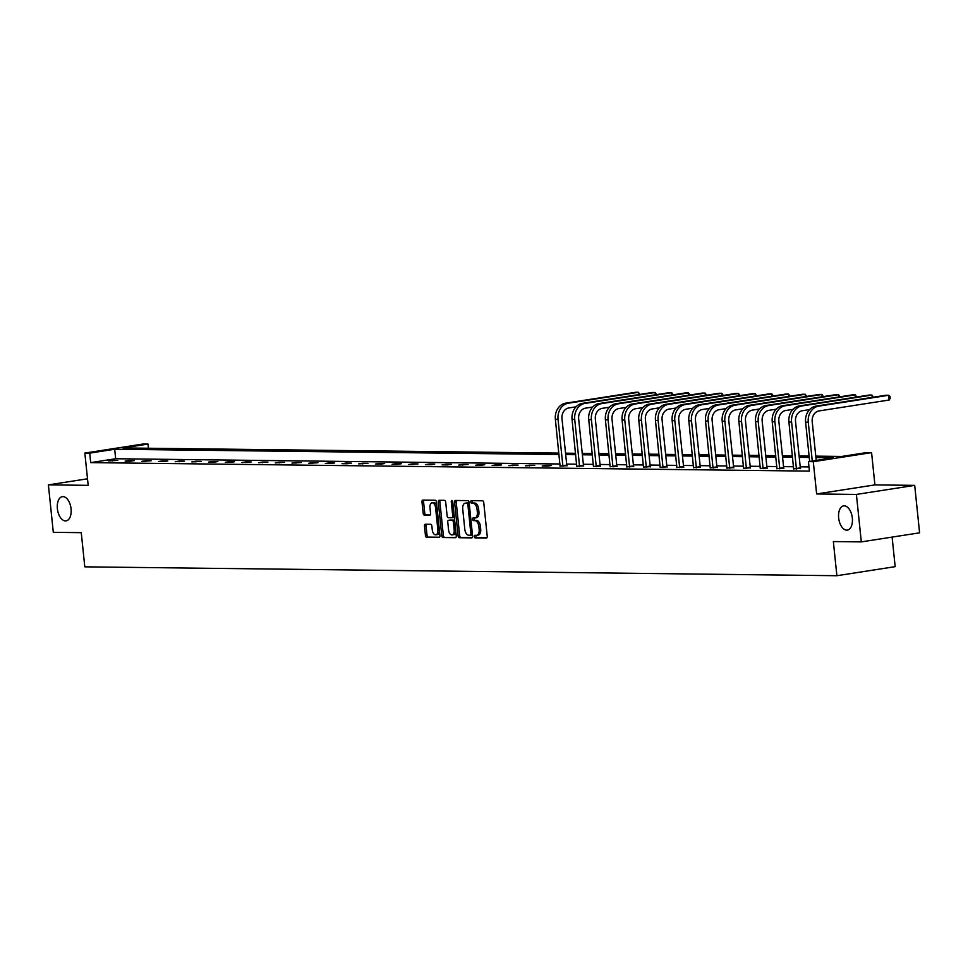 <?xml version="1.0" encoding="UTF-8"?>
<svg xmlns="http://www.w3.org/2000/svg" width="968" height="968" viewBox="0 0 968 968"><rect width="100%" height="100%" fill="white"/><g stroke="black" fill="none" stroke-linecap="round" stroke-linejoin="round"><path stroke-width="1.45" d="M71.063 508.841A12.245 6.776 -98.8 0 0 62.339 496.657A12.245 6.776 -98.8 0 0 57.378 508.684A12.245 6.776 -98.8 0 0 66.102 520.869A12.245 6.776 -98.8 0 0 71.063 508.841M852.336 518.074A12.245 6.776 -98.8 0 0 843.612 505.889A12.245 6.776 -98.8 0 0 838.651 517.916A12.245 6.776 -98.8 0 0 847.375 530.101A12.245 6.776 -98.8 0 0 852.336 518.074M474.344 536.599A1.319 0.726 -98.8 0 0 475.215 537.918L486.372 538.051A1.875 1.041 -98.8 0 0 486.468 538.039A1.875 1.041 -98.8 0 0 487.219 536.199L483.758 502.658A1.875 1.041 -98.8 0 0 482.512 500.783L471.368 500.65A1.319 0.726 -98.8 0 0 471.634 503.263L473.074 503.275A6.014 3.327 -98.8 0 1 477.055 509.277L477.345 512.072A6.014 3.327 -98.8 0 1 474.901 517.977A6.014 3.327 -98.8 0 1 474.598 518.001L473.158 517.977A1.319 0.726 -98.8 0 0 473.425 520.59L474.864 520.602A6.014 3.327 -98.8 0 1 478.845 526.604L479.136 529.399A6.014 3.327 -98.8 0 1 476.692 535.304A6.014 3.327 -98.8 0 1 476.389 535.328L474.949 535.304A1.319 0.726 -98.8 0 0 474.344 536.599M476.099 535.328A1.319 0.726 -98.8 0 0 476.788 537.676L486.88 537.797M472.517 500.662A1.319 0.726 -98.8 0 0 473.207 503.009L474.647 503.033L473.074 503.275M474.308 517.989A1.319 0.726 -98.8 0 0 474.998 520.348L476.438 520.361L474.864 520.602M914.7 485.367L919.6 532.823L861.314 541.886L856.402 494.43L914.7 485.367L874.915 484.895L871.575 452.625L813.289 461.688L808.425 461.627L833.4 457.743L815.915 457.537M87.507 478.797L48.4 484.871L88.185 485.343L84.845 453.072L143.131 444.009L147.995 444.07L123.033 447.942L558.863 453.097M861.314 541.886L833.351 541.56L836.884 575.718L84.797 566.837L81.264 532.666L53.3 532.327L48.4 484.871M425.339 524.208A1.875 1.041 -98.8 0 0 425.242 524.208A1.875 1.041 -98.8 0 0 424.48 526.06L425.448 535.473A1.875 1.041 -98.8 0 0 426.694 537.349L439.085 537.494A1.875 1.041 -98.8 0 0 439.182 537.482A1.875 1.041 -98.8 0 0 439.932 535.643L436.471 502.102A1.875 1.041 -98.8 0 0 435.225 500.226L422.847 500.081A1.875 1.041 -98.8 0 0 422.75 500.081A1.875 1.041 -98.8 0 0 421.988 501.932L423.161 513.294A1.875 1.041 -98.8 0 0 424.407 515.17L429.707 515.23A1.875 1.041 -98.8 0 0 429.804 515.23A1.875 1.041 -98.8 0 0 430.566 513.379L429.974 507.74A5.022 2.783 -98.8 0 1 432.018 502.815A5.022 2.783 -98.8 0 1 435.588 507.813L437.875 529.895A5.022 2.783 -98.8 0 1 435.842 534.82A5.022 2.783 -98.8 0 1 432.26 529.823L431.885 526.144A1.875 1.041 -98.8 0 0 430.639 524.269L425.339 524.208M874.915 484.895L816.629 493.958L856.402 494.43M816.629 493.958L813.289 461.688M559.988 463.987L115.664 458.735L90.689 462.619L809.405 471.113L808.425 461.627M90.689 462.619L89.709 453.133L84.845 453.072M458.094 535.849A1.875 1.041 -98.8 0 0 459.34 537.724L471.719 537.881A1.875 1.041 -98.8 0 0 471.815 537.869A1.875 1.041 -98.8 0 0 472.578 536.03L469.117 502.489A1.875 1.041 -98.8 0 0 467.871 500.613L455.492 500.468A1.875 1.041 -98.8 0 0 455.396 500.468A1.875 1.041 -98.8 0 0 454.633 502.319L458.094 535.849L459.667 535.606A1.875 1.041 -98.8 0 0 460.913 537.482L472.239 537.615M455.408 537.688L443.017 537.543A1.875 1.041 -98.8 0 1 441.771 535.667L438.31 502.126A1.875 1.041 -98.8 0 1 439.073 500.274A1.875 1.041 -98.8 0 1 439.169 500.274L444.469 500.335A1.875 1.041 -98.8 0 1 445.704 502.211L447.119 515.811A1.875 1.041 -98.8 0 0 448.353 517.686L451.874 517.723A1.875 1.041 -98.8 0 0 451.971 517.723A1.875 1.041 -98.8 0 0 452.734 515.884L451.269 501.714A1.319 0.726 -98.8 0 1 452.734 501.739L456.255 535.836A1.875 1.041 -98.8 0 1 455.492 537.676A1.875 1.041 -98.8 0 1 455.408 537.688L455.589 537.651M836.884 575.718L895.17 566.655L892.109 537.095M815.782 456.134L841.749 456.448L866.711 452.564L871.575 452.625M148.431 448.244L147.995 444.07M565.542 453.181L575.549 453.302M582.228 453.375L592.235 453.496M598.914 453.581L608.908 453.689M615.587 453.774L625.594 453.895M632.273 453.968L642.28 454.089M648.959 454.161L658.954 454.282M665.633 454.367L675.64 454.488M682.319 454.561L692.326 454.682M699.005 454.754L709 454.875M715.679 454.96L725.685 455.069M732.365 455.154L742.371 455.275M749.05 455.347L759.045 455.468M765.724 455.553L775.731 455.662M782.41 455.746L792.417 455.868M799.096 455.94L809.091 456.061M559.008 454.5L114.684 449.249L89.709 453.133M809.236 457.465L799.241 457.344M792.562 457.259L782.555 457.138M775.876 457.065L765.87 456.944M759.19 456.872L749.196 456.751M742.516 456.666L732.51 456.557M725.831 456.472L715.824 456.351M709.145 456.279L699.15 456.158M692.471 456.073L682.464 455.964M675.785 455.88L665.778 455.759M659.099 455.686L649.105 455.565M642.425 455.492L632.419 455.371M625.739 455.287L615.733 455.166M609.053 455.093L599.059 454.972M592.38 454.899L582.373 454.779M575.694 454.694L565.687 454.585M115.664 458.735L114.684 449.249M808.97 466.939L800.221 466.83M793.542 466.757L783.535 466.636M776.856 466.552L766.85 466.443M760.17 466.358L750.176 466.237M743.497 466.165L733.49 466.044M726.811 465.959L716.804 465.85M710.125 465.765L700.13 465.644M693.451 465.572L683.444 465.451M676.765 465.378L666.758 465.257M660.079 465.172L650.085 465.051M643.405 464.979L633.399 464.858M626.72 464.785L616.713 464.664M610.034 464.579L600.039 464.471M593.36 464.386L583.353 464.265M576.674 464.192L566.667 464.071M112.409 460.308L117.757 460.369L108.477 460.925L112.409 460.308L112.482 460.962M129.095 460.502L134.443 460.562L130.498 461.179L125.162 461.119L129.095 460.502L129.167 461.167M145.781 460.707L151.129 460.768L141.836 461.312L145.781 460.707L145.841 461.361M162.455 460.901L167.803 460.962L163.87 461.579L158.522 461.506L162.455 460.901L162.527 461.554M179.141 461.095L184.489 461.155L175.208 461.712L179.141 461.095L179.213 461.76M195.826 461.288L201.175 461.361L191.882 461.905L195.826 461.288L195.887 461.954M212.5 461.494L217.848 461.554L213.916 462.172L208.568 462.099L212.5 461.494L212.573 462.147M229.186 461.688L234.534 461.748L230.602 462.365L225.254 462.305L229.186 461.688L229.259 462.353M245.872 461.881L251.22 461.954L241.927 462.498L245.872 461.881L245.933 462.547M262.558 462.087L267.894 462.147L258.613 462.692L262.558 462.087L262.618 462.74M279.232 462.281L284.58 462.341L275.299 462.898L279.232 462.281L279.304 462.934M295.918 462.474L301.266 462.535L291.973 463.091L295.918 462.474L295.99 463.14M312.603 462.68L317.94 462.74L308.659 463.285L312.603 462.68L312.664 463.333M329.277 462.873L334.625 462.934L330.693 463.551L325.345 463.478L329.277 462.873L329.35 463.527M345.963 463.067L351.311 463.127L347.367 463.745L342.019 463.684L345.963 463.067L346.036 463.732M362.649 463.261L367.985 463.333L358.704 463.878L362.649 463.261L362.71 463.926M379.323 463.466L384.671 463.527L380.739 464.144L375.39 464.071L379.323 463.466L379.396 464.12M396.009 463.66L401.357 463.72L397.412 464.337L392.064 464.277L396.009 463.66L396.081 464.325M412.695 463.853L418.031 463.926L408.75 464.471L412.695 463.853L412.755 464.519M429.369 464.059L434.717 464.12L430.784 464.737L425.436 464.664L429.369 464.059L429.441 464.713M446.054 464.253L451.403 464.313L447.458 464.93L442.11 464.87L446.054 464.253L446.127 464.906M462.74 464.446L468.089 464.507L458.796 465.064L462.74 464.446L462.801 465.112M479.414 464.652L484.762 464.713L480.83 465.318L475.482 465.257L479.414 464.652L479.487 465.305M496.1 464.846L501.448 464.906L497.504 465.523L492.167 465.451L496.1 464.846L496.173 465.499M512.786 465.039L518.134 465.1L508.841 465.656L512.786 465.039L512.846 465.705M529.46 465.233L534.808 465.305L525.527 465.85L529.46 465.233L529.532 465.898M546.146 465.439L551.494 465.499L547.549 466.116L542.213 466.044L546.146 465.439L546.218 466.092M566.97 465.681L560.121 466.056M583.656 465.874L576.795 466.249M600.341 466.08L593.481 466.455M617.015 466.274L610.167 466.649M633.701 466.467L626.84 466.842M650.387 466.673L643.526 467.036M667.061 466.866L660.212 467.241M683.747 467.06L676.886 467.435M700.433 467.266L693.572 467.629M717.106 467.459L710.258 467.834M733.792 467.653L726.932 468.028M750.478 467.846L743.618 468.222M767.152 468.052L760.303 468.427M783.838 468.246L776.977 468.621M800.524 468.439L793.663 468.814M477.962 535.086A6.014 3.327 -98.8 0 0 478.265 535.062A6.014 3.327 -98.8 0 0 480.709 529.157L479.136 529.399M476.438 520.361A6.014 3.327 -98.8 0 1 480.418 526.362L480.709 529.157M476.171 517.747A6.014 3.327 -98.8 0 0 476.474 517.735A6.014 3.327 -98.8 0 0 478.918 511.83L477.345 512.072M474.647 503.033A6.014 3.327 -98.8 0 1 478.628 509.035L478.918 511.83M456.545 500.48A1.875 1.041 -98.8 0 0 456.206 502.065L459.667 535.606M470.303 535.256A1.319 0.726 -98.8 0 0 470.896 533.961L467.859 504.522A1.319 0.726 -98.8 0 0 466.987 503.203L465.463 503.191A6.014 3.327 -98.8 0 0 465.16 503.203A6.014 3.327 -98.8 0 0 462.728 509.107L464.797 529.23A6.014 3.327 -98.8 0 0 468.778 535.231L470.303 535.256M470.436 535.231L471.876 535.014A1.319 0.726 -98.8 0 0 472.42 534.457M469.226 503.517A1.319 0.726 -98.8 0 0 468.56 502.961L466.987 503.203M466.431 503.033A6.014 3.327 -98.8 0 1 466.733 502.961A6.014 3.327 -98.8 0 1 467.036 502.936L468.56 502.961M455.916 537.421L443.017 537.543M440.234 500.287A1.875 1.041 -98.8 0 0 439.883 501.872L443.344 535.413A1.875 1.041 -98.8 0 0 444.59 537.288M452.056 517.698L453.447 517.481A1.875 1.041 -98.8 0 0 453.544 517.481A1.875 1.041 -98.8 0 0 454.27 516.537M448.571 529.932A5.022 2.783 -98.8 0 0 452.153 534.929A5.022 2.783 -98.8 0 0 454.186 529.992L453.387 522.212A1.875 1.041 -98.8 0 0 452.141 520.336L448.62 520.3A1.875 1.041 -98.8 0 0 448.535 520.3A1.875 1.041 -98.8 0 0 447.773 522.151L448.571 529.932M452.153 534.929L453.726 534.675A5.022 2.783 -98.8 0 0 455.783 531.263M454.73 521.062A1.875 1.041 -98.8 0 0 453.714 520.094L452.141 520.336M450.011 520.082A1.875 1.041 -98.8 0 1 450.108 520.058A1.875 1.041 -98.8 0 1 450.205 520.046L453.714 520.094M435.842 534.82L437.415 534.578A5.022 2.783 -98.8 0 0 439.472 531.166M436.883 506.046A5.022 2.783 -98.8 0 0 433.591 502.574L432.018 502.815M423.911 500.093A1.875 1.041 -98.8 0 0 423.56 501.678L424.734 513.052A1.875 1.041 -98.8 0 0 425.981 514.928L430.216 514.976M426.404 524.22A1.875 1.041 -98.8 0 0 426.053 525.818L427.021 535.219A1.875 1.041 -98.8 0 0 428.267 537.095L439.593 537.228M816.218 460.417L812.212 421.612A9.571 7.938 -89.3 0 1 819.11 410.904L889.132 400.014L888.636 395.271L818.613 406.161A14.351 11.906 90.7 0 0 808.268 422.229L812.285 461.034M889.132 400.014L890.233 398.259L890.028 396.36L888.636 395.271L885.962 395.234L815.939 406.124A14.351 11.906 90.7 0 0 805.594 422.193L809.647 461.434M796.579 469.056L796.386 468.464L800.33 467.846L795.527 421.419A9.571 7.938 -89.3 0 1 802.424 410.71L809.575 409.597M872.192 397.376L871.962 395.065L801.928 405.955A14.351 11.906 90.7 0 0 791.594 422.036L796.386 468.464M873.451 397.183L871.962 395.065L869.288 395.041L799.253 405.931A14.351 11.906 90.7 0 0 788.92 422L793.639 469.02M800.33 467.846L800.584 468.633M779.905 468.863L779.7 468.258L783.644 467.653L778.841 421.225A9.571 7.938 -89.3 0 1 785.738 410.505L792.901 409.391M855.518 397.183L855.276 394.871L785.254 405.761A14.351 11.906 90.7 0 0 774.908 421.83L779.7 468.258M856.777 396.989L855.276 394.871L852.602 394.835L782.58 405.725A14.351 11.906 90.7 0 0 772.234 421.806L776.953 468.827M783.644 467.653L783.899 468.439M763.22 468.657L763.026 468.064L766.958 467.447L762.167 421.032A9.571 7.938 -89.3 0 1 769.064 410.311L776.215 409.198M838.832 396.977L838.59 394.678L768.568 405.568A14.351 11.906 90.7 0 0 758.222 421.637L763.026 468.064M840.091 396.783L838.59 394.678L835.916 394.641L765.894 405.531A14.351 11.906 90.7 0 0 755.548 421.612L760.279 468.621M766.958 467.447L767.225 468.246M746.534 468.464L746.34 467.871L750.273 467.254L745.481 420.826A9.571 7.938 -89.3 0 1 752.378 410.117L759.529 409.004M822.147 396.783L821.917 394.472L751.882 405.362A14.351 11.906 90.7 0 0 741.536 421.443L746.34 467.871M823.405 396.59L821.917 394.472L819.243 394.448L749.208 405.338A14.351 11.906 90.7 0 0 738.874 421.407L743.593 468.427M750.273 467.254L750.539 468.04M729.86 468.27L729.654 467.665L733.599 467.06L728.795 420.632A9.571 7.938 -89.3 0 1 735.692 409.912L742.855 408.798M805.473 396.59L805.231 394.279L735.208 405.168A14.351 11.906 90.7 0 0 724.863 421.249L729.654 467.665M806.731 396.396L805.231 394.279L802.557 394.254L732.534 405.132A14.351 11.906 90.7 0 0 722.188 421.213L726.908 468.234M733.599 467.06L733.853 467.846M713.174 468.064L712.98 467.471L716.913 466.854L712.121 420.439A9.571 7.938 -89.3 0 1 719.018 409.718L726.169 408.605M788.787 396.396L788.545 394.085L718.522 404.975A14.351 11.906 90.7 0 0 708.177 421.044L712.98 467.471M790.045 396.19L788.545 394.085L785.871 394.049L715.848 404.939A14.351 11.906 90.7 0 0 705.503 421.019L710.234 468.04M716.913 466.854L717.179 467.653M696.488 467.871L696.295 467.278L700.227 466.661L695.435 420.233A9.571 7.938 -89.3 0 1 702.332 409.524L709.484 408.411M772.101 396.19L771.871 393.891L701.836 404.769A14.351 11.906 90.7 0 0 691.491 420.85L696.295 467.278M773.359 395.997L771.871 393.891L769.197 393.855L699.162 404.745A14.351 11.906 90.7 0 0 688.829 420.814L693.548 467.834M700.227 466.661L700.493 467.447M679.814 467.677L679.609 467.072L683.553 466.467L678.75 420.039A9.571 7.938 -89.3 0 1 685.646 409.319L692.81 408.206M755.427 395.997L755.185 393.686L685.163 404.576A14.351 11.906 90.7 0 0 674.817 420.656L679.609 467.072M756.686 395.803L755.185 393.686L752.511 393.661L682.488 404.551A14.351 11.906 90.7 0 0 672.143 420.62L676.862 467.641M683.553 466.467L683.807 467.254M663.128 467.483L662.935 466.879L666.867 466.274L662.076 419.846A9.571 7.938 -89.3 0 1 668.973 409.125L676.124 408.012M738.741 395.803L738.499 393.492L668.477 404.382A14.351 11.906 90.7 0 0 658.131 420.451L662.935 466.879M740 395.597L738.499 393.492L735.825 393.456L665.803 404.346A14.351 11.906 90.7 0 0 655.457 420.427L660.188 467.447M666.867 466.274L667.134 467.06M646.442 467.278L646.249 466.685L650.181 466.068L645.39 419.64A9.571 7.938 -89.3 0 1 652.287 408.932L659.438 407.818M722.055 395.597L721.813 393.298L651.791 404.188A14.351 11.906 90.7 0 0 641.445 420.257L646.249 466.685M723.314 395.404L721.813 393.298L719.151 393.262L649.117 404.152A14.351 11.906 90.7 0 0 638.771 420.221L643.502 467.241M650.181 466.068L650.448 466.854M629.769 467.084L629.563 466.491L633.508 465.874L628.704 419.446A9.571 7.938 -89.3 0 1 635.601 408.726L642.764 407.625M705.37 395.404L705.14 393.093L635.117 403.983A14.351 11.906 90.7 0 0 624.771 420.064L629.563 466.491M706.64 395.21L705.14 393.093L702.465 393.069L632.443 403.959A14.351 11.906 90.7 0 0 622.097 420.027L626.816 467.048M633.508 465.874L633.762 466.661M613.083 466.891L612.889 466.286L616.822 465.681L612.03 419.253A9.571 7.938 -89.3 0 1 618.915 408.532L626.078 407.419M688.696 395.21L688.454 392.899L618.431 403.789A14.351 11.906 90.7 0 0 608.086 419.858L612.889 466.286M689.954 395.017L688.454 392.899L685.78 392.863L615.757 403.753A14.351 11.906 90.7 0 0 605.411 419.834L610.142 466.854M616.822 465.681L617.088 466.467M596.397 466.685L596.203 466.092L600.136 465.475L595.344 419.059A9.571 7.938 -89.3 0 1 602.241 408.339L609.392 407.226M672.01 395.004L671.768 392.706L601.745 403.596A14.351 11.906 90.7 0 0 591.4 419.664L596.203 466.092M673.268 394.811L671.768 392.706L669.094 392.669L599.071 403.559A14.351 11.906 90.7 0 0 588.726 419.64L593.457 466.649M600.136 465.475L600.402 466.274M579.723 466.491L579.517 465.898L583.462 465.281L578.658 418.854A9.571 7.938 -89.3 0 1 585.555 408.145L592.719 407.032M655.324 394.811L655.094 392.5L585.071 403.39A14.351 11.906 90.7 0 0 574.726 419.471L579.517 465.898M656.594 394.617L655.094 392.5L652.42 392.476L582.397 403.366A14.351 11.906 90.7 0 0 572.052 419.434L576.771 466.455M583.462 465.281L583.716 466.068M563.037 466.298L562.844 465.693L566.776 465.088L561.985 418.66A9.571 7.938 -89.3 0 1 568.869 407.939L576.033 406.826M638.65 394.617L638.408 392.306L568.385 403.196A14.351 11.906 90.7 0 0 558.04 419.277L562.844 465.693M639.909 394.424L638.408 392.306L635.734 392.282L565.711 403.16A14.351 11.906 90.7 0 0 555.366 419.241L560.085 466.261M566.776 465.088L567.042 465.874M476.788 537.676L475.215 537.918M473.207 503.009L471.634 503.263M474.998 520.348L473.425 520.59M480.418 526.362L478.845 526.604M478.628 509.035L477.055 509.277M456.206 502.065L454.633 502.319M460.913 537.482L459.34 537.724M472.348 533.731L470.896 533.961M469.298 504.292L467.859 504.522M467.036 502.936L465.463 503.191M443.344 535.413L441.771 535.667M439.883 501.872L438.31 502.126M454.173 515.654L452.734 515.884M452.697 501.497L451.269 501.714M455.638 529.762L454.186 529.992M454.827 521.994L453.387 522.212M450.205 520.046L448.62 520.3M439.315 529.665L437.875 529.895M437.04 507.583L435.588 507.813M425.981 514.928L424.407 515.17M424.734 513.052L423.161 513.294M423.56 501.678L421.988 501.932M428.267 537.095L426.694 537.349M427.021 535.219L425.448 535.473M426.053 525.818L424.48 526.06M808.268 422.229L805.594 422.193M818.613 406.161L815.939 406.124M791.594 422.036L788.92 422M801.928 405.955L799.253 405.931M774.908 421.83L772.234 421.806M785.254 405.761L782.58 405.725M758.222 421.637L755.548 421.612M768.568 405.568L765.894 405.531M741.536 421.443L738.874 421.407M751.882 405.362L749.208 405.338M724.863 421.249L722.188 421.213M735.208 405.168L732.534 405.132M708.177 421.044L705.503 421.019M718.522 404.975L715.848 404.939M691.491 420.85L688.829 420.814M701.836 404.769L699.162 404.745M674.817 420.656L672.143 420.62M685.163 404.576L682.488 404.551M658.131 420.451L655.457 420.427M668.477 404.382L665.803 404.346M641.445 420.257L638.771 420.221M651.791 404.188L649.117 404.152M624.771 420.064L622.097 420.027M635.117 403.983L632.443 403.959M608.086 419.858L605.411 419.834M618.431 403.789L615.757 403.753M591.4 419.664L588.726 419.64M601.745 403.596L599.071 403.559M574.726 419.471L572.052 419.434M585.071 403.39L582.397 403.366M558.04 419.277L555.366 419.241M568.385 403.196L565.711 403.16M478.265 535.062L476.692 535.304M476.474 517.735L474.901 517.977M471.936 535.001L470.363 535.244M466.733 502.961L465.16 503.203M453.544 517.481L451.971 517.723M450.108 520.058L448.535 520.3"/></g></svg>
